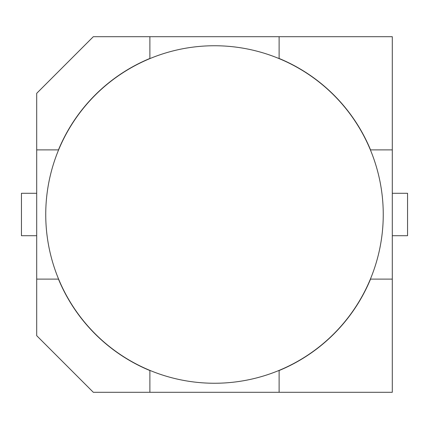 <?xml version="1.0" encoding="UTF-8"?>
<svg xmlns="http://www.w3.org/2000/svg" width="429" height="429" viewBox="0 0 429 429"><rect width="100%" height="100%" fill="white"/><g stroke="black" fill="none" stroke-linecap="round" stroke-linejoin="round"><path stroke-width="0.64" d="M45.742 214.5A168.758 168.758 0 0 0 298.879 360.644A168.758 168.758 0 0 0 298.879 68.356A168.758 168.758 0 0 0 45.742 214.5M370.517 149.887L392.299 149.887L392.299 36.701L279.113 36.701L279.113 58.483M149.887 58.483L149.887 36.701L93.324 36.701L36.701 93.324L36.701 149.887L58.483 149.887M58.483 279.113L36.701 279.113L36.701 335.676L93.324 392.299L149.887 392.299L149.887 370.517M279.113 370.517L279.113 392.299L392.299 392.299L392.299 279.113L370.517 279.113M392.299 279.113L392.299 149.887M279.113 36.701L149.887 36.701M36.701 149.887L36.701 279.113M149.887 392.299L279.113 392.299M370.538 149.882A168.887 168.887 0 0 0 279.118 58.462M149.882 58.462A168.887 168.887 0 0 0 58.462 149.882M58.462 279.118A168.887 168.887 0 0 0 149.882 370.538M279.118 370.538A168.887 168.887 0 0 0 370.538 279.118M392.299 235.709L407.55 235.709L407.55 193.291L392.299 193.291M36.701 193.291L21.45 193.291L21.45 235.709L36.701 235.709"/></g></svg>

